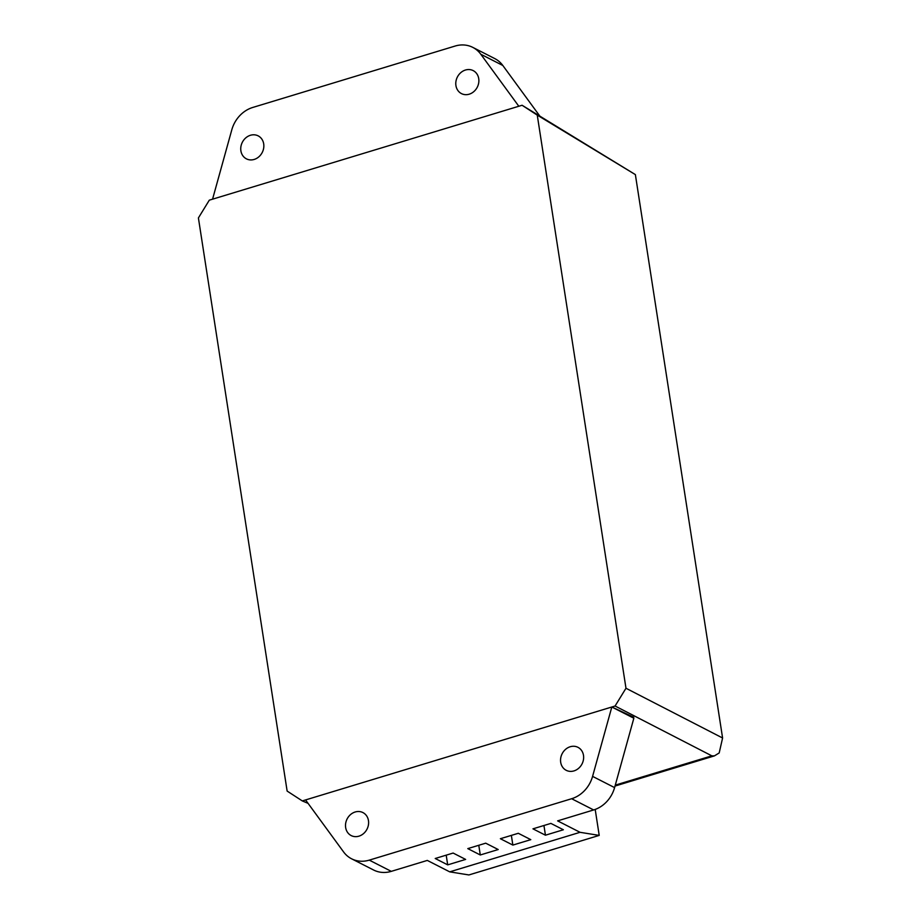<?xml version="1.0" encoding="UTF-8"?>
<svg xmlns="http://www.w3.org/2000/svg" width="921" height="921" viewBox="0 0 921 921"><rect width="100%" height="100%" fill="white"/><g stroke="black" fill="none" stroke-linecap="round" stroke-linejoin="round"><path stroke-width="1.38" d="M539.741 115.965L502.808 65.472A29.507 25.546 -63 0 0 494.807 58.61L472.795 47.385A29.507 25.546 -63 0 0 455.112 46.05L252.745 107.458A29.507 25.546 -63 0 0 231.804 129.803L212.567 199.178L209.309 200.168L198.406 217.932L287.133 791.07L302.307 800.925L305.565 799.935L343.591 851.937A29.507 25.546 -63 0 0 351.592 858.798A29.507 25.546 -63 0 0 369.275 860.133L571.642 798.726A29.507 25.546 -63 0 0 592.583 776.38L611.82 707.006L615.078 706.016L711.829 755.842L714.408 755.888L719.186 752.952L722.594 737.997L635.375 174.61L522.08 105.259L518.822 106.249L480.797 54.247A29.507 25.546 -63 0 0 472.795 47.385M240.888 150.814A12.906 11.179 117 0 1 245.769 137.885A12.906 11.179 117 0 1 258.156 135.859A12.906 11.179 117 0 1 262.255 152.437A12.906 11.179 117 0 1 246.437 158.861A12.906 11.179 117 0 1 240.888 150.814M455.93 85.572A12.906 11.179 117 0 1 460.799 72.632A12.906 11.179 117 0 1 473.187 70.606A12.906 11.179 117 0 1 477.285 87.184A12.906 11.179 117 0 1 461.467 93.608A12.906 11.179 117 0 1 455.93 85.572M615.078 706.016L625.981 688.252L537.254 115.113L635.375 174.61M537.254 115.113L522.08 105.259M625.981 688.252L722.594 737.997M302.307 800.925L308.063 803.354M305.565 799.935L611.82 707.006L633.683 717.194L633.844 718.23L614.595 787.605A29.507 25.546 -63 0 1 593.654 809.95L557.631 820.876L580.046 832.308L449.724 871.853L427.309 860.421L391.287 871.358A29.507 25.546 -63 0 1 373.604 870.011L351.592 858.798M615.286 785.129L711.829 755.842M560.693 762.289A12.906 11.179 117 0 1 565.563 749.349A12.906 11.179 117 0 1 577.951 747.322A12.906 11.179 117 0 1 582.049 763.9A12.906 11.179 117 0 1 566.231 770.324A12.906 11.179 117 0 1 560.693 762.289M345.651 827.542A12.906 11.179 117 0 1 350.521 814.601A12.906 11.179 117 0 1 362.92 812.575A12.906 11.179 117 0 1 367.019 829.153A12.906 11.179 117 0 1 351.189 835.577A12.906 11.179 117 0 1 345.651 827.542M611.82 707.006L633.844 718.23M595.196 809.432L599.214 835.405L468.893 874.95L449.724 871.853M599.214 835.405L580.046 832.308M545.439 835.197L532.96 828.842L550.885 823.397L563.364 829.763L545.439 835.197L543.943 825.504M518.304 833.286L530.784 839.653L512.859 845.087L500.379 838.72L518.304 833.286M467.799 848.609L485.712 843.176L498.203 849.542L480.278 854.976L467.799 848.609M465.623 859.42L447.698 864.865L435.219 858.499L453.132 853.053L465.623 859.42M512.859 845.087L511.362 835.393M480.278 854.976L478.782 845.282M447.698 864.865L446.201 855.16M480.797 54.247L502.808 65.472M518.822 106.249L212.567 199.178M369.275 860.133L391.287 871.358M571.642 798.726L593.654 809.95M592.583 776.38L614.595 787.605M615.032 786.05L714.408 755.888"/></g></svg>
